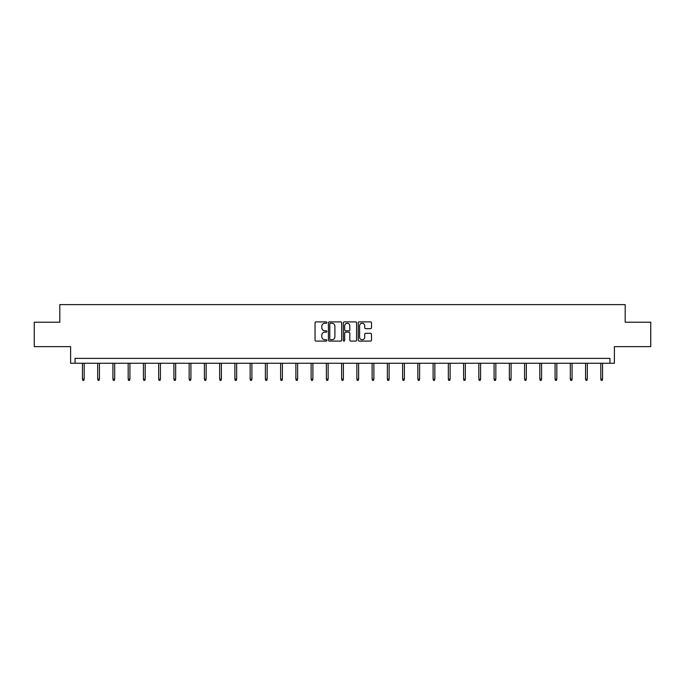 <?xml version="1.0" encoding="UTF-8"?>
<svg xmlns="http://www.w3.org/2000/svg" width="685" height="685" viewBox="0 0 685 685"><rect width="100%" height="100%" fill="white"/><g stroke="black" fill="none" stroke-linecap="round" stroke-linejoin="round"><path stroke-width="1.03" d="M326.865 322.575A0.668 0.668 0 0 0 326.188 321.899L315.999 321.899A0.959 0.959 0 0 0 315.04 322.858L315.04 340.128A0.959 0.959 0 0 0 315.999 341.087L326.188 341.087A0.668 0.668 0 0 0 326.865 340.419A0.668 0.668 0 0 0 326.188 339.743L324.87 339.743A3.074 3.074 0 0 1 321.804 336.677L321.804 335.239A3.074 3.074 0 0 1 324.87 332.165L326.188 332.165A0.668 0.668 0 0 0 326.865 331.497A0.668 0.668 0 0 0 326.188 330.821L324.87 330.821A3.074 3.074 0 0 1 321.804 327.755L321.804 326.317A3.074 3.074 0 0 1 324.87 323.243L326.188 323.243A0.668 0.668 0 0 0 326.865 322.575M34.25 322.207L34.25 346.644L70.606 346.644L70.606 363.255L614.394 363.255L614.394 346.644L650.75 346.644L650.75 322.207L625.191 322.207L625.191 304.619L59.809 304.619L59.809 322.207L34.25 322.207M370.534 328.663A0.959 0.959 0 0 0 371.493 327.704L371.493 322.858A0.959 0.959 0 0 0 370.534 321.899L359.214 321.899A0.959 0.959 0 0 0 358.255 322.858L358.255 340.128A0.959 0.959 0 0 0 359.214 341.087L370.534 341.087A0.959 0.959 0 0 0 371.493 340.128L371.493 334.28A0.959 0.959 0 0 0 370.534 333.321L365.687 333.321A0.959 0.959 0 0 0 364.728 334.28L364.728 337.183A2.569 2.569 0 0 1 362.168 339.743A2.569 2.569 0 0 1 359.599 337.183L359.599 325.812A2.569 2.569 0 0 1 362.168 323.243A2.569 2.569 0 0 1 364.728 325.812L364.728 327.704A0.959 0.959 0 0 0 365.687 328.663L370.534 328.663M609.95 363.255L609.95 358.375L75.05 358.375L75.05 363.255M341.661 322.858A0.959 0.959 0 0 0 340.702 321.899L329.382 321.899A0.959 0.959 0 0 0 328.423 322.858L328.423 340.128A0.959 0.959 0 0 0 329.382 341.087L340.702 341.087A0.959 0.959 0 0 0 341.661 340.128L341.661 322.858M344.298 321.899L355.618 321.899A0.959 0.959 0 0 1 356.577 322.858L356.577 340.128A0.959 0.959 0 0 1 355.618 341.087L350.771 341.087A0.959 0.959 0 0 1 349.812 340.128L349.812 333.124A0.959 0.959 0 0 0 348.853 332.165L345.642 332.165A0.959 0.959 0 0 0 344.683 333.124L344.683 340.419A0.668 0.668 0 0 1 344.007 341.087A0.668 0.668 0 0 1 343.339 340.419L343.339 322.858A0.959 0.959 0 0 1 344.298 321.899M330.435 323.243A0.668 0.668 0 0 0 329.768 323.919L329.768 339.075A0.668 0.668 0 0 0 330.435 339.743L331.831 339.743A3.074 3.074 0 0 0 334.897 336.677L334.897 326.317A3.074 3.074 0 0 0 331.831 323.243L330.435 323.243M349.812 325.863A2.569 2.569 0 0 0 347.252 323.294A2.569 2.569 0 0 0 344.683 325.863L344.683 329.862A0.959 0.959 0 0 0 345.642 330.821L348.853 330.821A0.959 0.959 0 0 0 349.812 329.862L349.812 325.863M84.195 379.113L83.801 380.38L82.825 380.38L82.431 379.113L84.195 379.113L84.195 363.255M82.431 379.113L82.431 363.255M99.436 379.113L99.051 380.38L98.066 380.38L97.681 379.113L99.436 379.113L99.436 363.255M97.681 379.113L97.681 363.255M114.686 379.113L114.292 380.38L113.316 380.38L112.922 379.113L114.686 379.113L114.686 363.255M112.922 379.113L112.922 363.255M129.927 379.113L129.542 380.38L128.566 380.38L128.172 379.113L129.927 379.113L129.927 363.255M128.172 379.113L128.172 363.255M145.177 379.113L144.783 380.38L143.807 380.38L143.422 379.113L145.177 379.113L145.177 363.255M143.422 379.113L143.422 363.255M160.427 379.113L160.033 380.38L159.057 380.38L158.663 379.113L160.427 379.113L160.427 363.255M158.663 379.113L158.663 363.255M175.668 379.113L175.283 380.38L174.298 380.38L173.913 379.113L175.668 379.113L175.668 363.255M173.913 379.113L173.913 363.255M190.918 379.113L190.524 380.38L189.548 380.38L189.154 379.113L190.918 379.113L190.918 363.255M189.154 379.113L189.154 363.255M206.159 379.113L205.774 380.38L204.798 380.38L204.404 379.113L206.159 379.113L206.159 363.255M204.404 379.113L204.404 363.255M221.409 379.113L221.015 380.38L220.039 380.38L219.654 379.113L221.409 379.113L221.409 363.255M219.654 379.113L219.654 363.255M236.659 379.113L236.265 380.38L235.289 380.38L234.895 379.113L236.659 379.113L236.659 363.255M234.895 379.113L234.895 363.255M251.9 379.113L251.506 380.38L250.53 380.38L250.145 379.113L251.9 379.113L251.9 363.255M250.145 379.113L250.145 363.255M267.15 379.113L266.756 380.38L265.78 380.38L265.386 379.113L267.15 379.113L267.15 363.255M265.386 379.113L265.386 363.255M282.391 379.113L282.006 380.38L281.03 380.38L280.636 379.113L282.391 379.113L282.391 363.255M280.636 379.113L280.636 363.255M297.641 379.113L297.247 380.38L296.271 380.38L295.877 379.113L297.641 379.113L297.641 363.255M295.877 379.113L295.877 363.255M312.891 379.113L312.497 380.38L311.521 380.38L311.127 379.113L312.891 379.113L312.891 363.255M311.127 379.113L311.127 363.255M328.132 379.113L327.738 380.38L326.762 380.38L326.377 379.113L328.132 379.113L328.132 363.255M326.377 379.113L326.377 363.255M343.382 379.113L342.988 380.38L342.012 380.38L341.618 379.113L343.382 379.113L343.382 363.255M341.618 379.113L341.618 363.255M358.623 379.113L358.238 380.38L357.262 380.38L356.868 379.113L358.623 379.113L358.623 363.255M356.868 379.113L356.868 363.255M373.873 379.113L373.479 380.38L372.503 380.38L372.109 379.113L373.873 379.113L373.873 363.255M372.109 379.113L372.109 363.255M389.123 379.113L388.729 380.38L387.753 380.38L387.359 379.113L389.123 379.113L389.123 363.255M387.359 379.113L387.359 363.255M404.364 379.113L403.97 380.38L402.994 380.38L402.609 379.113L404.364 379.113L404.364 363.255M402.609 379.113L402.609 363.255M419.614 379.113L419.22 380.38L418.244 380.38L417.85 379.113L419.614 379.113L419.614 363.255M417.85 379.113L417.85 363.255M434.855 379.113L434.47 380.38L433.494 380.38L433.1 379.113L434.855 379.113L434.855 363.255M433.1 379.113L433.1 363.255M450.105 379.113L449.711 380.38L448.735 380.38L448.341 379.113L450.105 379.113L450.105 363.255M448.341 379.113L448.341 363.255M465.346 379.113L464.961 380.38L463.985 380.38L463.591 379.113L465.346 379.113L465.346 363.255M463.591 379.113L463.591 363.255M480.596 379.113L480.202 380.38L479.226 380.38L478.841 379.113L480.596 379.113L480.596 363.255M478.841 379.113L478.841 363.255M495.846 379.113L495.452 380.38L494.476 380.38L494.082 379.113L495.846 379.113L495.846 363.255M494.082 379.113L494.082 363.255M511.087 379.113L510.702 380.38L509.717 380.38L509.332 379.113L511.087 379.113L511.087 363.255M509.332 379.113L509.332 363.255M526.337 379.113L525.943 380.38L524.967 380.38L524.573 379.113L526.337 379.113L526.337 363.255M524.573 379.113L524.573 363.255M541.578 379.113L541.193 380.38L540.217 380.38L539.823 379.113L541.578 379.113L541.578 363.255M539.823 379.113L539.823 363.255M556.828 379.113L556.434 380.38L555.458 380.38L555.073 379.113L556.828 379.113L556.828 363.255M555.073 379.113L555.073 363.255M572.078 379.113L571.684 380.38L570.708 380.38L570.314 379.113L572.078 379.113L572.078 363.255M570.314 379.113L570.314 363.255M587.319 379.113L586.934 380.38L585.949 380.38L585.564 379.113L587.319 379.113L587.319 363.255M585.564 379.113L585.564 363.255M602.569 379.113L602.175 380.38L601.199 380.38L600.805 379.113L602.569 379.113L602.569 363.255M600.805 379.113L600.805 363.255"/></g></svg>
